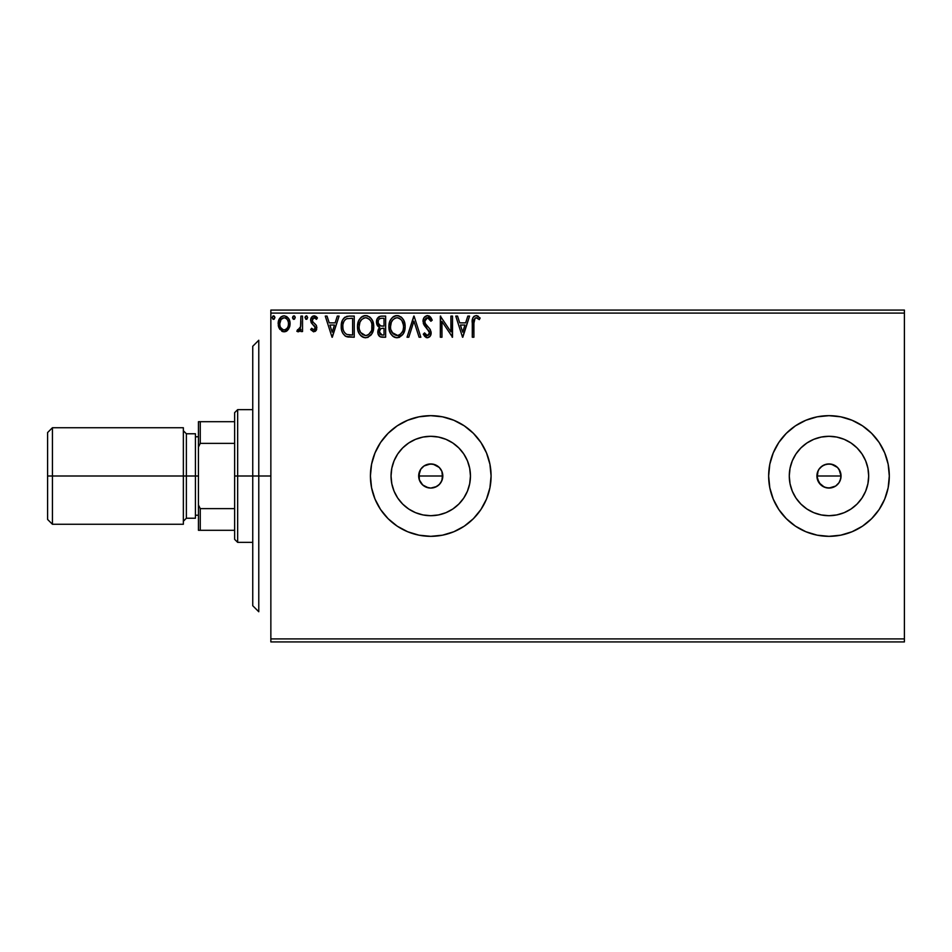 <?xml version="1.0" encoding="UTF-8"?>
<svg xmlns="http://www.w3.org/2000/svg" width="952" height="952" viewBox="0 0 952 952"><rect width="100%" height="100%" fill="white"/><g stroke="black" fill="none" stroke-linecap="round" stroke-linejoin="round"><path stroke-width="1.43" d="M430.816 488.067L436.647 486.531L439.919 483.842L442.061 480.189L442.811 476A12.067 12.067 0 0 1 430.744 488.067A12.067 12.067 0 0 1 418.678 476L419.285 479.772L422.748 485.032L428.412 487.84L430.685 488.067L426.234 487.198M435.064 487.269L432.958 487.864M817.149 473.632L818.946 469.288L822.278 465.968L826.622 464.159L831.334 464.159L837.51 467.468L840.128 471.371L841.044 476L840.116 480.629L841.044 476A12.067 12.067 0 0 1 828.978 488.067A12.067 12.067 0 0 1 816.911 476L818.946 482.7L824.349 487.138L828.966 488.067L835.678 486.044L838.998 482.723L837.284 484.758M469.681 483.747L470.455 476A39.698 39.698 0 0 1 430.744 515.698A39.698 39.698 0 0 1 391.046 476L391.808 468.253L394.068 460.804L397.734 453.937L402.672 447.928L408.694 442.989L415.548 439.324L422.997 437.063L430.744 436.302L438.491 437.063L445.941 439.324L452.807 442.989L458.816 447.928L463.755 453.937L467.432 460.804L469.681 468.253L470.455 476L469.681 483.747L467.432 491.196L463.755 498.063L458.816 504.072L452.807 509.011L445.941 512.676L438.491 514.937L430.744 515.698L422.997 514.937L415.548 512.676L408.694 509.011L402.672 504.072L397.734 498.063L394.068 491.196L391.808 483.747L391.046 476A39.698 39.698 0 0 1 430.744 436.302A39.698 39.698 0 0 1 470.455 476L469.681 468.253M867.915 483.747L868.676 476A39.698 39.698 0 0 1 828.978 515.698A39.698 39.698 0 0 1 789.279 476L790.041 468.253L792.302 460.804L795.967 453.937L800.906 447.928L806.915 442.989L813.781 439.324L821.231 437.063L828.978 436.302L836.725 437.063L844.174 439.324L851.04 442.989L857.05 447.928L861.988 453.937L865.654 460.804L867.915 468.253L868.676 476L867.915 483.747L865.654 491.196L861.988 498.063L857.05 504.072L851.04 509.011L844.174 512.676L836.725 514.937L828.978 515.698L821.231 514.937L813.781 512.676L806.915 509.011L800.906 504.072L795.967 498.063L792.302 491.196L790.041 483.747L789.279 476A39.698 39.698 0 0 1 828.978 436.302A39.698 39.698 0 0 1 868.676 476L867.915 468.253M768.645 476.048A60.333 60.333 0 0 0 773.226 499.086M773.238 499.098A60.333 60.333 0 0 0 778.784 509.487L786.316 518.662L795.456 526.17L805.892 531.74L817.209 535.179L828.978 536.333L840.747 535.179L852.064 531.74L862.5 526.17L871.639 518.662L879.148 509.522L884.717 499.086L888.156 487.769L889.311 476A60.333 60.333 0 0 1 828.978 536.333A60.333 60.333 0 0 1 768.645 476L769.799 487.769L773.238 499.086L778.807 509.522M778.831 509.558A60.333 60.333 0 0 0 786.293 518.65M786.328 518.685A60.333 60.333 0 0 0 828.954 536.333M829.002 536.333A60.333 60.333 0 0 0 871.627 518.673M871.651 518.65A60.333 60.333 0 0 0 889.311 476L888.156 464.231L884.717 452.914L879.148 442.478L871.639 433.338L862.5 425.83L852.064 420.26L840.747 416.821L828.978 415.667L817.209 416.821L805.892 420.26L795.456 425.83L786.316 433.338L778.807 442.478L773.238 452.914L769.799 464.231L768.645 476A60.333 60.333 0 0 1 828.978 415.667A60.333 60.333 0 0 1 889.311 476A60.333 60.333 0 0 0 871.651 433.35M442.513 416.821L430.744 415.667L418.975 416.821L407.658 420.26A60.333 60.333 0 0 0 430.744 536.333A60.333 60.333 0 0 0 491.089 476A60.333 60.333 0 0 1 430.744 536.333A60.333 60.333 0 0 1 370.411 476L371.566 487.769L375.005 499.086L380.574 509.522L388.083 518.662L397.222 526.17L407.658 531.74L418.975 535.179L430.744 536.333L442.513 535.179L453.842 531.74L464.267 526.17L473.418 518.662L480.915 509.522L486.496 499.086L489.923 487.769L491.089 476L489.923 464.231L486.496 452.914L480.915 442.478L473.418 433.338L464.267 425.83L453.842 420.26L442.513 416.821L430.744 415.667L418.975 416.821L407.658 420.26L397.222 425.83L388.083 433.338L380.574 442.478L375.005 452.914L371.566 464.231L370.411 476A60.333 60.333 0 0 1 430.744 415.667A60.333 60.333 0 0 1 491.089 476A60.333 60.333 0 0 0 464.29 425.853M420.439 482.271L419.808 481.105M419.451 480.236L418.88 473.834L418.678 476L420.713 469.3L424.045 465.968L430.53 463.933L428.412 464.159L433.1 464.159L439.277 467.468L441.895 471.383L442.609 478.249M421.807 484.104L420.962 483.069M426.365 487.245L422.45 484.77M432.648 487.912L430.518 488.067M436.647 486.531L435.921 486.9M438.896 484.901L437.884 485.734M442.62 478.13L440.954 482.426M440.431 483.2L439.931 483.83M840.818 478.356L838.998 482.723L835.678 486.044L831.334 487.84L826.622 487.84L822.266 486.032L818.946 482.7L817.137 478.356L816.959 474.87M820.446 484.532L817.137 478.356L818.03 470.931M824.361 487.15L822.1 485.913M831.322 487.84L830.525 487.971M835.678 486.044L834.749 486.603M838.998 482.712L840.128 480.617M270.856 641.934L904.4 641.934L270.856 641.934L270.856 313.089L904.4 313.089L904.4 638.911L270.856 638.911L270.856 641.934M288.492 329.249L289.705 326.643L289.991 322.407L288.623 318.539L286.73 316.564L284.113 315.838L281.495 316.564L278.508 321.05L279.031 328L282.803 331.641L285.421 331.629L287.659 330.273L290.074 323.775C290.11 319.396 288.123 316.754 284.113 315.838C280.102 316.754 278.115 319.396 278.162 323.775L279.733 329.261L284.113 331.808L288.492 329.249M300.903 316.1L302.534 316.1L300.903 316.1L300.534 327.119L299.678 329.094L297.619 329.642L296.845 331.284L299.035 331.558L300.903 329.261L300.903 331.534L302.534 331.534L302.534 316.1L302.534 331.534L302.534 316.1L300.903 316.1L300.654 326.584L296.845 331.284L298.083 331.808L300.903 329.261L300.903 331.534L302.534 331.534L300.903 331.534M310.649 329.606L311.601 328.285L310.649 329.606L313.791 331.808L316.48 329.832L316.362 325.382L312.756 321.835L312.28 320.217L314.041 317.742L316.492 319.348L317.421 317.92L316.016 316.433L312.589 316.243L310.697 319.515L311.185 322.68L315.231 327.464L314.041 329.868L311.601 328.285L310.649 329.606L313.541 331.796M348.872 316.112L344.898 317.218L342.577 320.086L341.34 324.537L341.708 330.463L342.887 333.462L345.695 336.294L354.239 337.222L354.239 316.1L349.336 316.1C343.696 316.873 341.006 320.3 341.244 326.393C340.995 330.725 342.589 334.081 346.016 336.461L354.239 337.222L354.239 316.1L354.239 337.222L347.742 336.984M380.348 316.219L385.643 316.1L380.348 316.219L377.123 318.92L376.635 323.775L377.73 326.036L379.777 327.5L377.908 330.725L378.075 334.009L380.169 336.77L385.643 337.222L385.643 316.1L385.643 337.222L385.643 316.1L381.431 316.1C378.123 316.611 376.468 318.611 376.445 322.097L379.777 327.5L377.801 331.986C377.825 335.318 379.443 337.056 382.656 337.222L385.643 337.222L382.656 337.222M408.801 337.222L407.039 337.222L413.811 316.1L407.039 337.222L408.801 337.222L413.942 321.205L419.082 337.222L420.843 337.222L414.072 316.1L420.843 337.222L414.072 316.1L407.039 337.222L408.801 337.222L413.942 321.205L419.082 337.222L420.843 337.222L419.082 337.222M450.903 316.1L450.903 331.82L440.336 316.1L440.336 337.222L441.966 337.222L441.966 321.478L452.521 337.222L452.521 316.1L450.903 316.1L452.521 316.1L450.903 316.1L450.903 331.82L440.336 316.1L440.336 337.222L441.966 337.222L441.966 321.478L452.521 337.222L452.521 316.1L452.176 337.222M473.906 323.168L475.084 318.123L476.714 317.813L479.308 319.622L480.141 318.004L476.155 315.564L473.965 316.326L472.704 318.277L472.287 337.222L473.906 337.222L473.906 323.168C473.418 320.586 474.167 318.777 476.167 317.73L479.308 319.622L480.141 318.004L476.155 315.564C472.93 316.659 471.633 319.122 472.287 322.966L472.287 337.222L473.906 337.222L473.917 322.359M467.813 316.1L469.574 316.1L462.815 337.222L469.574 316.1L467.813 316.1L465.635 322.871L459.709 322.871L457.543 316.1L455.77 316.1L462.541 337.222L469.574 316.1L467.813 316.1L465.635 322.871L459.709 322.871L457.543 316.1L455.77 316.1L462.541 337.222L455.77 316.1L457.543 316.1M427.472 315.564L424.14 317.492L423.009 321.276L424.057 325.037L429.447 332.188L428.983 334.723L427.853 335.544L426.401 335.33L424.556 332.891L423.283 334.188L424.854 336.568L427.365 337.77L430.233 336.115L431.089 331.998L429.971 329.106L425.163 323.382L424.818 320.039L425.83 318.42L427.591 317.73L429.685 319.015L430.899 321.252L432.22 320.181L429.899 316.48L427.472 315.564C424.521 316.207 423.045 318.111 423.009 321.276L429.507 332.926L427.377 335.604L424.556 332.891L423.283 334.188L427.365 337.77C429.899 337.21 431.161 335.568 431.137 332.831L430.304 329.618L425.163 323.382L424.64 321.312L427.591 317.73L430.899 321.252L432.22 320.181L427.472 315.564M405.147 326.572L404.065 321.026L402.018 317.849L398.864 315.826L395.116 315.838L391.974 317.908L389.951 321.098L388.928 325.727L389.344 330.463L390.855 333.973L393.485 336.722L396.163 337.698L398.995 337.472L403.255 333.843L405.147 326.572C405.219 320.562 402.506 316.885 396.996 315.564C391.486 316.933 388.797 320.645 388.892 326.667C388.785 332.76 391.534 336.461 397.115 337.77C402.589 336.33 405.255 332.593 405.147 326.572M373.731 326.572L372.66 321.026L370.614 317.849L367.46 315.826L363.712 315.838L360.57 317.908L358.535 321.098L357.524 325.727L357.94 330.463L359.451 333.973L362.081 336.722L364.759 337.698L367.591 337.472L371.839 333.843L373.731 326.572C373.815 320.562 371.09 316.885 365.592 315.564C360.082 316.933 357.381 320.645 357.488 326.667C357.381 332.76 360.13 336.461 365.711 337.77C371.185 336.33 373.85 332.593 373.731 326.572M337.305 316.1L339.079 316.1L332.308 337.222L339.079 316.1L337.305 316.1L335.14 322.871L329.213 322.871L327.036 316.1L325.275 316.1L332.034 337.222L339.079 316.1L337.305 316.1L335.14 322.871L329.213 322.871L327.036 316.1L325.275 316.1L332.034 337.222L325.275 316.1L327.036 316.1M307.675 317.599L306.901 316.005L305.306 316.433L305.735 319.194L306.901 319.194L307.675 317.599L306.318 315.838L304.961 317.599L306.318 319.348L307.675 317.599L306.318 315.838L304.961 317.599L306.318 319.348M295.203 317.29L294.168 315.874L292.847 316.433L293.275 319.194L294.454 319.194L295.215 317.599L293.859 315.838L292.514 317.599L293.859 319.348L295.215 317.599L293.859 315.838L292.514 317.587L293.716 319.337M274.89 317.29L274.14 316.005L272.974 316.005L272.201 317.599L272.974 319.194L274.14 319.194L274.914 317.599L273.557 315.838L272.201 317.599L273.557 319.348L274.914 317.599L273.557 315.838L272.201 317.587L272.962 319.182M904.4 310.066L270.856 310.066L270.856 638.911L904.4 638.911L904.4 641.934L904.4 313.089L270.856 313.089L270.856 310.066L904.4 310.066L904.4 313.089L904.4 310.066M862.5 425.83L868.759 430.637M835.678 465.968L833.821 464.945M833.595 464.85L828.978 463.933L824.361 464.85L820.564 467.349M820.446 467.468L819.196 468.931M442.62 473.882L441.895 480.617L439.277 484.532L435.362 487.15L430.744 488.067L426.127 487.15L422.212 484.532L419.594 480.617L418.678 476A12.067 12.067 0 0 1 430.744 463.933A12.067 12.067 0 0 1 442.811 476L442.609 473.751M440.966 469.574L440.431 468.8M437.884 466.278L438.908 467.111M439.586 467.777L437.087 465.73M430.53 463.933L435.064 464.731M435.921 465.1L432.886 464.124M422.462 467.23L424.128 465.909M424.235 465.837L421.795 467.908M419.82 470.883L420.439 469.729M464.243 425.818A60.333 60.333 0 0 0 430.78 415.667M430.72 415.667A60.333 60.333 0 0 0 407.682 420.248M388.083 518.662L397.222 526.17M407.658 531.74L418.975 535.179L430.744 536.333L442.513 535.179L453.842 531.74M871.627 433.327A60.333 60.333 0 0 0 829.002 415.667M828.954 415.667A60.333 60.333 0 0 0 786.328 433.315M786.293 433.35A60.333 60.333 0 0 0 778.831 442.442M778.784 442.513A60.333 60.333 0 0 0 773.238 452.902M773.226 452.914A60.333 60.333 0 0 0 768.645 475.952M884.717 452.914L879.148 442.478M888.156 487.769L889.311 476M851.04 442.989L857.05 447.928L861.988 453.937L857.05 447.928L851.04 442.989M861.988 498.063L857.05 504.072L851.04 509.011L857.05 504.072L861.988 498.063M836.725 437.063L828.978 436.302L821.231 437.063M806.915 442.989L800.906 447.928L795.967 453.937M790.041 468.253L789.279 476L790.041 483.747M795.967 498.063L800.906 504.072L806.915 509.011M821.231 514.937L828.978 515.698L836.725 514.937M824.361 464.85L826.622 464.159M828.978 463.933L831.334 464.159M839.009 469.3L841.044 476L840.128 471.371L837.51 467.468M463.755 453.937L458.816 447.928L452.807 442.989M438.491 437.063L430.744 436.302L422.997 437.063M408.694 442.989L402.672 447.928L397.734 453.937M391.808 468.253L391.046 476L391.808 483.747M397.734 498.063L402.672 504.072L408.694 509.011M422.997 514.937L430.744 515.698L438.491 514.937M452.807 509.011L458.816 504.072L463.755 498.063M817.827 471.383L816.911 476A12.067 12.067 0 0 1 828.978 463.933A12.067 12.067 0 0 1 841.044 476L816.911 476L841.044 476M421.296 468.503L419.725 471.073M432.958 464.136L430.816 463.933M473.906 337.222L472.287 337.222M472.299 321.954L472.335 320.943M472.335 320.824L472.418 319.801M472.442 319.563L472.704 318.277M472.763 318.111L473.084 317.409M476.762 315.612L478.404 316.326M480.141 318.004L479.308 319.622L478.309 318.765M478.118 318.623L475.762 317.778M477.238 318.027L476.167 317.73L477.238 318.027M474.322 319.134L474.096 319.908L474.322 319.134M474.06 320.062L473.917 322.335M473.941 321.538L473.989 320.729M462.684 332.129L460.399 325.037L464.945 325.037L462.684 332.129L460.399 325.037L464.945 325.037L462.684 332.129M441.966 337.222L440.336 337.222L440.705 316.1M428.769 315.802L429.542 316.207M430.887 317.587L432.22 320.181L430.899 321.252L430.363 320.086M428.21 317.825L426.948 317.813M426.341 318.051L425.532 318.706M424.651 320.991L424.77 322.383M424.64 321.312L425.544 324.013M425.984 324.632L427.865 326.75M431.077 333.7L430.923 334.521M430.911 334.557L429.673 336.77M426.627 337.674L425.996 337.448M423.283 334.188L424.794 333.343M426.401 335.33L425.199 334.009M426.865 335.532L427.853 335.544M429.447 332.188L429.114 331.141M428.924 330.796L428.388 330.023M425.841 327.369L425.235 326.679M425.187 326.631L424.057 325.025M423.616 324.144L423.283 323.192M423.64 318.349L424.128 317.516M424.164 317.468L426.948 315.6M431.482 318.575L430.518 317.099M424.675 320.669L424.818 320.039M404.683 330.344L404.469 331.118M404.195 331.891L403.779 332.855M403.767 332.902L402.72 334.64L397.115 337.77M395.223 337.508L394.164 337.103M393.485 336.722L392.581 336.032M392.034 335.485L389.951 332.284M389.951 332.26L389.677 331.57M389.297 330.261L388.999 328.607M388.892 326.667L388.928 325.715M389.011 324.751L389.154 323.763M389.618 321.978L389.939 321.122M390.82 319.42L392.878 317.052M393.414 316.647L394.092 316.254M395.116 315.838L396.044 315.624M397.96 315.636L398.852 315.826M400.78 316.754L402.03 317.861M402.637 318.599L403.184 319.36M403.41 319.729L404.683 322.811M398.995 337.472L399.697 337.187M396.663 317.742L397.043 317.73C401.435 318.825 403.588 321.776 403.517 326.584L403.434 325.096M397.805 317.778L399.352 318.277L397.805 317.778M401.066 319.622L402.065 320.955M403.279 324.061L403.517 326.584C403.612 331.427 401.458 334.426 397.043 335.604C392.617 334.485 390.439 331.51 390.522 326.679L390.546 327.44L390.522 326.679C390.415 321.8 392.593 318.825 397.043 317.73M402.684 331.07L401.387 333.295M390.606 328.202L390.546 327.44M392.069 332.51L397.817 335.532L393.224 333.926L390.879 329.701M394.818 318.23L395.532 317.956M390.879 323.632L390.522 326.679L391.355 322.181L393.295 319.289L391.724 321.383M400.221 318.825L401.054 319.598M398.103 335.473L398.971 335.187M399.257 335.056L397.817 335.532M402.315 331.891L399.911 334.664M403.434 328.107L403.16 329.618M382.145 337.21L380.645 336.96M380.098 336.734L379.289 336.151M378.991 335.83L378.444 334.949M378.063 333.95L377.861 332.998M377.801 331.986L377.92 330.665M378.253 329.499L379.253 327.964M379.015 327.119L378.337 326.643M377.718 326.024L377.266 325.37M376.933 324.703L376.457 322.526M376.504 321.014L377.123 318.932M377.206 318.753L377.682 318.004M378.408 317.183L379.301 316.576M378.729 324.453L379.539 325.322L378.218 323.311L378.337 320.526L378.063 322.097C378.218 319.503 379.586 318.23 382.168 318.265L384.025 318.265L384.025 326.12L380.622 325.87L383.204 326.12L380.622 325.87L378.158 323.049M382.038 335.044L379.42 331.95L379.562 333.164L379.42 331.95C379.503 329.499 380.764 328.273 383.192 328.285L381.692 328.428L384.025 328.285L384.025 335.056L380.955 334.83M380.978 328.69L381.692 328.428M379.812 330.047L379.42 331.95L380.395 329.154M379.955 318.611L380.943 318.349M378.337 320.526L378.658 319.836M380.122 334.235L379.562 333.164M383.192 328.285L384.025 328.285L384.025 335.056L382.335 335.056M373.708 327.524L373.624 328.464M373.279 330.332L373.053 331.129M372.791 331.891L372.375 332.855M372.363 332.902L371.851 333.831M371.316 334.64L370.709 335.366M368.269 337.198L367.603 337.46M365.711 337.77L364.759 337.698M363.807 337.508L362.748 337.091M362.069 336.71L361.177 336.032M360.618 335.485L359.463 333.997M358.547 332.26L358.273 331.57M357.881 330.249L357.512 327.631M357.595 324.775L357.75 323.763M358.214 321.978L358.535 321.122M360.57 317.897L361.462 317.052M361.998 316.659L362.676 316.254M363.712 315.838L364.64 315.624M366.556 315.636L367.448 315.826M369.376 316.766L370.602 317.837M371.232 318.599L371.744 319.325M371.994 319.729L372.648 321.002M372.839 321.467L373.279 322.823M359.475 323.632L359.118 326.679C359.011 321.8 361.189 318.825 365.639 317.73L364.878 317.778L365.639 317.73C370.03 318.825 372.184 321.776 372.113 326.584C372.208 331.427 370.054 334.426 365.639 335.604L362.772 334.688L360.665 332.51L365.639 335.604C361.213 334.485 359.035 331.51 359.118 326.679L359.951 322.181L361.891 319.289L360.32 321.383M366.02 317.742L367.139 317.944M359.118 326.679L359.13 327.44L359.118 326.679M359.202 328.202L359.13 327.44M363.414 318.23L364.128 317.956M372.03 328.119L372.03 325.096M371.863 324.061L371.756 329.606M369.662 319.622L370.661 320.955M368.817 318.825L369.638 319.598M365.639 335.604L366.401 335.532L365.639 335.604M366.698 335.473L367.567 335.187M367.853 335.056L366.401 335.532M371.28 331.07L368.507 334.664M348.492 337.091L346.314 336.591M345.695 336.294L344.874 335.758M342.256 332.141L342.018 331.522M341.958 331.332L341.72 330.511M341.697 330.427L341.482 329.356M341.363 328.5L341.304 327.881M341.244 326.393L341.34 324.537M342.589 320.074L343.553 318.515M344.196 317.801L344.862 317.242M346.552 316.457L347.159 316.302M347.48 316.243L346.576 316.445M341.708 330.463L341.947 331.32M343.41 322.645L343.148 323.573M344.374 320.645L345.362 319.539M346.778 318.706L352.621 318.265L352.621 335.056L346.873 334.461C343.993 332.641 342.66 329.951 342.875 326.405L342.91 327.595L342.875 326.405C342.672 323.097 343.886 320.562 346.528 318.813L347.575 318.503M350.372 335.033L349.182 334.961M343.053 328.773L342.91 327.595M343.684 330.998L343.315 329.939M344.255 332.129L343.708 331.07M346.338 334.2L344.576 332.617M343.85 321.55L343.089 323.87M332.177 332.129L329.904 325.037L334.45 325.037L332.177 332.129L329.904 325.037L334.45 325.037L332.177 332.129M313.351 329.868L311.601 328.285M315.172 328.523L314.041 329.868M314.862 329.19L315.16 328.547L314.862 329.19M315.231 327.464L314.529 325.977M315.255 327.833L313.244 324.846L314.707 326.203M311.185 322.68L310.649 320.288L312.649 324.382M317.421 317.92L316.492 319.348L317.421 317.92L314.077 315.838C311.78 316.326 310.638 317.813 310.649 320.288M314.886 315.933L316.861 317.159M314.612 317.766L315.564 318.254M312.399 319.348L313.827 317.789M313.398 317.968L312.791 318.563M312.28 320.217L313.101 322.216M312.661 321.681L313.458 322.55M313.791 331.808L316.873 327.762L316.362 325.382L314.386 323.275M316.707 329.166L316.48 329.844M316.147 330.463L315.148 331.439M300.011 330.737L300.427 330.142M299.464 331.284L296.845 331.284L297.619 329.642L298.868 329.797M298.083 331.808L296.845 331.284L298.333 331.784M297.619 329.642L298.345 329.916L297.619 329.642M300.392 327.643L300.737 325.941M300.749 325.929L300.88 323.24M300.868 323.942L300.903 321.288M300.654 326.584L300.392 327.631M293.275 319.182L292.526 317.897M294.18 315.874L294.882 316.433M286.933 330.903L286.04 331.415M284.446 331.796L283.779 331.796M282.911 331.665L281.721 331.189M279.055 328.071L278.567 326.774M278.531 326.667L278.246 325.215M279.091 319.479L279.602 318.551M280.423 317.468L281.126 316.837M282.744 316.016L283.399 315.885M284.826 315.885L288.587 318.48M289.515 320.372L289.729 321.062M289.884 321.74L289.991 322.395M290.051 324.501L290.074 323.775M289.991 325.203L289.705 326.619M280.031 321.728L279.781 323.763C279.709 320.503 281.161 318.492 284.113 317.73C287.076 318.48 288.527 320.503 288.444 323.763C288.515 327.048 287.076 329.094 284.113 329.916L284.113 329.916C281.161 329.094 279.721 327.036 279.781 323.763L281.078 319.396L284.113 317.73L282.446 318.17M283.101 329.749L280.745 327.619M279.781 323.763L279.84 324.81L279.781 323.763M280.019 325.822L279.84 324.799M285.136 317.885L286.992 319.182M285.398 329.654L284.636 329.868M286.707 328.69L286.052 329.273M272.201 317.599L273.402 319.337M401.97 320.8L403.434 325.06M382.549 326.108L381.895 326.084M381.573 326.048L380.931 325.953M379.17 319.158L379.812 318.682M382.168 318.265L384.025 318.265L384.025 326.12L383.204 326.12M360.641 320.812L361.141 320.098M371.268 322.133L371.756 323.573M360.665 332.51L359.475 329.701M350.872 318.265L352.621 318.265L352.621 335.056L351.55 335.056M287.433 319.824L288.206 321.728M288.218 325.822L287.968 326.619M258.777 476L252.744 476L252.744 605.722L252.744 346.278L252.744 476L258.777 476L258.777 611.755L258.777 476L270.856 476L258.777 476L258.777 340.245L258.777 476M419.285 476L418.678 476L419.285 476L419.285 472.228L419.285 479.772L419.285 476L442.811 476L419.285 476M234.644 421.7L234.644 476L237.667 476L237.667 409.634L237.667 476L252.744 476L237.667 476L237.667 542.366L237.667 476L234.644 476L234.644 412.644L234.644 421.7L198.444 421.7L198.444 447.035L200.253 443.37L234.644 443.37L200.253 443.37L200.253 421.7L200.253 443.37L198.444 447.035L198.444 421.7L234.644 421.7M234.644 508.63L234.644 476L234.644 539.356L234.644 508.63L200.253 508.63L198.444 504.965L198.444 447.035L198.444 530.3L234.644 530.3L200.253 530.3L200.253 508.63L200.253 530.3L198.444 530.3L198.444 504.965L200.253 508.63L234.644 508.63M183.355 427.734L183.355 524.266L183.355 427.734L52.431 427.734L47.6 432.553L47.6 476L52.431 476L52.431 427.734L52.431 476L186.378 476L186.378 518.233L183.355 521.256M195.434 476L198.444 476L195.434 476L195.434 433.767L195.434 476L186.378 476L195.434 476L195.434 518.233L195.434 476M47.6 432.553L47.6 476L52.431 476L52.431 524.266L52.431 476L186.378 476L186.378 433.767L186.378 518.233L195.434 518.233M47.6 476L47.6 519.447L47.6 476M258.777 611.755L252.744 605.722M258.777 340.245L252.744 346.278M234.644 412.644L237.667 409.634L252.744 409.634M252.744 542.366L237.667 542.366L234.644 539.356M195.434 436.778L198.444 436.778M183.355 430.744L186.378 433.767L195.434 433.767M47.6 519.447L52.431 524.266L183.355 524.266M195.434 515.222L198.444 515.222"/></g></svg>
